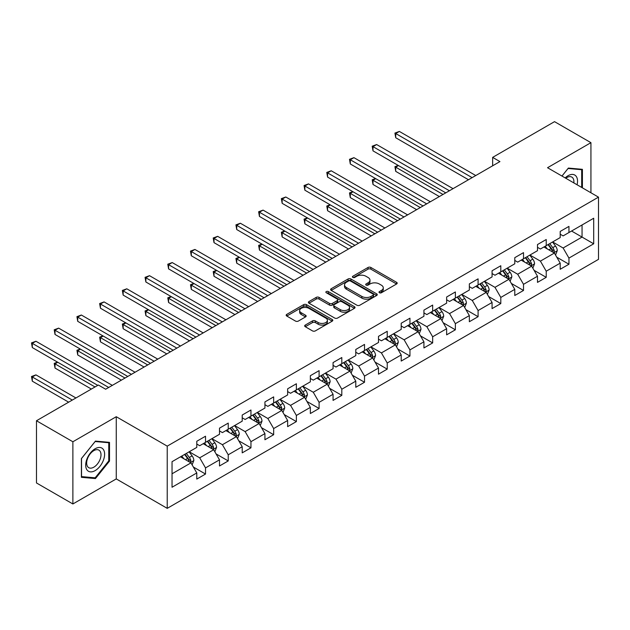 <?xml version="1.0" encoding="UTF-8"?>
<svg xmlns="http://www.w3.org/2000/svg" width="630" height="630" viewBox="0 0 630 630"><rect width="100%" height="100%" fill="white"/><g stroke="black" fill="none" stroke-linecap="round" stroke-linejoin="round"><path stroke-width="0.94" d="M379.41 292.745A1.417 0.819 0 0 0 381.41 292.745L396.601 283.98A2.024 1.165 0 0 0 397.191 283.154A2.024 1.165 0 0 0 396.601 282.327L370.873 267.474A2.024 1.165 0 0 0 368.014 267.474L352.832 276.247A1.417 0.819 0 0 0 352.414 276.822A1.417 0.819 0 0 0 352.832 277.397A1.417 0.819 0 0 0 354.832 277.397L356.793 276.263A6.465 3.733 0 0 1 365.943 276.263L368.085 277.507A6.465 3.733 0 0 1 369.983 280.145A6.465 3.733 0 0 1 368.085 282.783L366.117 283.917A1.417 0.819 0 0 0 365.707 284.5A1.417 0.819 0 0 0 366.117 285.075A1.417 0.819 0 0 0 368.117 285.075L370.086 283.941A6.465 3.733 0 0 1 379.236 283.941L381.378 285.177A6.465 3.733 0 0 1 383.268 287.815A6.465 3.733 0 0 1 381.378 290.461L379.41 291.595A1.417 0.819 0 0 0 379 292.17A1.417 0.819 0 0 0 379.41 292.745L379.41 291.595M305.274 325.072A2.024 1.165 0 0 0 304.684 325.899A2.024 1.165 0 0 0 305.274 326.726L312.488 330.892A2.024 1.165 0 0 0 315.346 330.892L332.215 321.15A2.024 1.165 0 0 0 332.805 320.323A2.024 1.165 0 0 0 332.215 319.505L306.487 304.652A2.024 1.165 0 0 0 303.628 304.652L286.768 314.386A2.024 1.165 0 0 0 286.17 315.213A2.024 1.165 0 0 0 286.768 316.039L295.486 321.072A2.024 1.165 0 0 0 298.344 321.072L305.558 316.906A2.024 1.165 0 0 0 306.148 316.079A2.024 1.165 0 0 0 305.558 315.252L301.234 312.756A5.41 3.119 0 0 1 299.652 310.551A5.41 3.119 0 0 1 302.991 307.668A5.41 3.119 0 0 1 308.881 308.346L325.82 318.118A5.41 3.119 0 0 1 327.403 320.323A5.41 3.119 0 0 1 324.064 323.214A5.41 3.119 0 0 1 318.174 322.536L315.346 320.906A2.024 1.165 0 0 0 312.488 320.906L305.274 325.072L305.274 326.726M116.266 416.713L72.883 441.764L36.477 420.753L36.477 482.958L72.883 503.969L116.266 478.918L167.226 508.347L167.226 446.134L116.266 416.713L116.266 478.918M590.932 192.772L590.932 142.671L547.541 167.722L598.5 197.143L167.226 446.134M590.932 142.671L554.526 121.653L492.644 157.382L492.644 165.792M36.477 420.753L98.359 385.024L105.643 389.23L499.929 161.587L492.644 157.382M356.934 305.227A2.024 1.165 0 0 0 359.793 305.227L376.661 295.494A2.024 1.165 0 0 0 377.252 294.667A2.024 1.165 0 0 0 376.661 293.84L350.934 278.988A2.024 1.165 0 0 0 348.075 278.988L331.215 288.721A2.024 1.165 0 0 0 330.624 289.548A2.024 1.165 0 0 0 331.215 290.375L356.934 305.227M326.844 293.052A1.417 0.819 0 0 1 328.285 293.249L328.285 291.572L354.438 306.668A2.024 1.165 0 0 1 355.029 307.495A2.024 1.165 0 0 1 354.438 308.322L337.57 318.055A2.024 1.165 0 0 1 334.711 318.055L308.991 303.203L308.991 301.557A2.024 1.165 0 0 0 308.393 302.384A2.024 1.165 0 0 0 308.991 303.203M308.991 301.557L316.205 297.392A2.024 1.165 0 0 1 319.064 297.392L329.498 303.416A2.024 1.165 0 0 0 332.356 303.416L337.144 300.652A2.024 1.165 0 0 0 337.735 299.825A2.024 1.165 0 0 0 337.144 298.998L326.285 292.73A1.417 0.819 0 0 1 325.868 292.147A1.417 0.819 0 0 1 326.742 291.391A1.417 0.819 0 0 1 328.285 291.572M167.226 508.347L598.5 259.355L598.5 197.143M193.363 467.027L205.522 474.043L205.522 467.909L219.5 459.837L219.5 465.98L228.233 460.932L228.233 454.797L242.211 446.725L242.211 452.86L250.953 447.82L250.953 441.685L264.931 433.613L264.931 439.748L273.664 434.708L273.664 428.565L287.642 420.501L287.642 426.636L296.376 421.588L296.376 415.453L310.354 407.382L310.354 413.524L319.095 408.476L319.095 402.342L333.065 394.27L333.065 400.404L341.807 395.364L341.807 389.23L355.785 381.158L355.785 387.293L364.518 382.252L364.518 376.11L378.496 368.046L378.496 374.181L387.23 369.133L387.23 362.998L401.208 354.926L401.208 361.069L409.949 356.021L409.949 349.886L423.927 341.814L423.927 347.949L432.66 342.909L432.66 336.774L446.638 328.702L446.638 334.837L455.372 329.797L455.372 323.662L469.35 315.591L469.35 321.725L478.091 316.685L478.091 310.543L492.069 302.479L492.069 308.613L500.803 303.565L500.803 297.431L514.781 289.359L514.781 295.502L523.514 290.454L523.514 284.319L537.492 276.247L537.492 282.382L546.226 277.342L546.226 271.207L560.204 263.135L560.204 269.27L568.945 264.23L568.945 258.087L593.696 243.802L593.696 218.248L582.049 224.973L582.049 237.077L593.696 243.802M205.522 474.043L196.788 479.091L196.788 472.949L172.037 487.242L172.037 461.688L196.788 447.394L196.788 441.26L205.522 436.22L205.522 442.355L219.5 434.283L219.5 428.148L228.233 423.1L228.233 429.243L242.211 421.171L242.211 415.036L250.953 409.988L250.953 416.123L264.931 408.059L264.931 401.916L273.664 396.876L273.664 403.011L287.642 394.939L287.642 388.805L296.376 383.764L296.376 389.899L310.354 381.827L310.354 375.693L319.095 370.653L319.095 376.787L333.065 368.715L333.065 362.581L341.807 357.533L341.807 363.675L355.785 355.603L355.785 349.469L364.518 344.421L364.518 350.556L378.496 342.492L378.496 336.349L387.23 331.309L387.23 337.444L401.208 329.372L401.208 323.237L409.949 318.197L409.949 324.332L423.927 316.26L423.927 310.125L432.66 305.077L432.66 311.22L446.638 303.148L446.638 297.014L455.372 291.966L455.372 298.1L469.35 290.036L469.35 283.894L478.091 278.854L478.091 284.988L492.069 276.916L492.069 270.782L500.803 265.742L500.803 271.877L514.781 263.805L514.781 257.67L523.514 252.622L523.514 258.765L537.492 250.693L537.492 244.558L546.226 239.51L546.226 245.645L560.204 237.581L560.204 231.438L568.945 226.398L568.945 232.533L593.696 218.248M203.191 443.701L213.672 449.749L199.702 457.821L189.213 451.765M196.788 444.032L199.702 445.717L205.522 442.355M199.702 457.821L205.522 467.909M213.672 449.749L219.5 459.837M225.91 430.581L236.392 436.637L222.414 444.709L211.932 438.653M219.5 430.92L222.414 432.605L228.233 429.243M222.414 444.709L228.233 454.797M236.392 436.637L242.211 446.725M248.622 417.469L259.103 423.525L245.125 431.597L234.643 425.541M242.211 417.808L245.125 419.485L250.953 416.123M245.125 431.597L250.953 441.685M259.103 423.525L264.931 433.613M271.333 404.358L281.815 410.413L267.837 418.477L257.355 412.43M264.931 404.696L267.837 406.374L273.664 403.011M267.837 418.477L273.664 428.565M281.815 410.413L287.642 420.501M294.045 391.246L304.534 397.294L290.556 405.366L280.066 399.318M287.642 391.584L290.556 393.262L296.376 389.899M290.556 405.366L296.376 415.453M304.534 397.294L310.354 407.382M316.764 378.134L327.246 384.182L313.267 392.254L302.786 386.198M310.354 378.465L313.267 380.15L319.095 376.787M313.267 392.254L319.095 402.342M327.246 384.182L333.065 394.27M339.475 365.014L349.957 371.07L335.979 379.142L325.497 373.086M333.065 365.353L335.979 367.038L341.807 363.675M335.979 379.142L341.807 389.23M349.957 371.07L355.785 381.158M362.187 351.902L372.676 357.958L358.698 366.022L348.209 359.974M355.785 352.241L358.698 353.918L364.518 350.556M358.698 366.022L364.518 376.11M372.676 357.958L378.496 368.046M384.906 338.79L395.388 344.838L381.41 352.91L370.928 346.862M378.496 339.129L381.41 340.806L387.23 337.444M381.41 352.91L387.23 362.998M395.388 344.838L401.208 354.926M407.618 325.678L418.099 331.726L404.121 339.798L393.64 333.743M401.208 326.009L404.121 327.695L409.949 324.332M404.121 339.798L409.949 349.886M418.099 331.726L423.927 341.814M430.329 312.559L440.811 318.615L426.833 326.686L416.351 320.631M423.927 312.897L426.833 314.583L432.66 311.22M426.833 326.686L432.66 336.774M440.811 318.615L446.638 328.702M453.041 299.447L463.53 305.503L449.552 313.575L439.063 307.519M446.638 299.786L449.552 301.463L455.372 298.1M449.552 313.575L455.372 323.662M463.53 305.503L469.35 315.591M475.76 286.335L486.242 292.391L472.264 300.455L461.782 294.407M469.35 286.674L472.264 288.351L478.091 284.988M472.264 300.455L478.091 310.543M486.242 292.391L492.069 302.479M498.472 273.223L508.953 279.271L494.975 287.343L484.494 281.295M492.069 273.554L494.975 275.239L500.803 271.877M494.975 287.343L500.803 297.431M508.953 279.271L514.781 289.359M521.183 260.111L531.673 266.159L517.695 274.231L507.205 268.175M514.781 260.442L517.695 262.127L523.514 258.765M517.695 274.231L523.514 284.319M531.673 266.159L537.492 276.247M543.903 246.991L554.384 253.047L540.406 261.119L529.924 255.063M537.492 247.33L540.406 249.007L546.226 245.645M540.406 261.119L546.226 271.207M554.384 253.047L560.204 263.135M571.56 231.021L582.049 237.077L563.118 248L552.636 241.952M560.204 234.218L563.118 235.896L568.945 232.533M563.118 248L568.945 258.087M72.883 441.764L72.883 503.969M172.037 473.791L190.961 462.869L180.479 456.813M190.961 462.869L196.788 472.949M556.786 257.205L568.945 264.23M534.075 270.325L546.226 277.342M511.355 283.437L523.514 290.454M488.644 296.549L500.803 303.565M465.932 309.661L478.091 316.685M443.213 322.773L455.372 329.797M420.501 335.892L432.66 342.909M397.79 349.004L409.949 356.021M375.078 362.116L387.23 369.133M352.359 375.228L364.518 382.252M329.648 388.348L341.807 395.364M306.936 401.46L319.095 408.476M284.217 414.572L296.376 421.588M261.505 427.683L273.664 434.708M238.794 440.803L250.953 447.82M216.082 453.915L228.233 460.932M582.411 187.858L582.411 169.328L568.362 168.068L561.952 176.046M81.396 477.32L95.445 478.572L109.502 461.097L109.502 442.362L95.445 441.102L81.396 458.585L81.396 477.32M108.769 460.672L109.502 461.097M93.964 477.713L95.445 478.572M379.977 292.95L381.378 292.139A6.465 3.733 0 0 0 383.268 289.501L383.268 287.815M369.983 280.145L369.983 281.823A6.465 3.733 0 0 1 368.085 284.469L366.684 285.272M396.569 283.996L370.873 269.16A2.024 1.165 0 0 0 368.014 269.16L353.391 277.602M376.63 295.509L350.934 280.673A2.024 1.165 0 0 0 348.075 280.673L331.238 290.391L331.215 288.721M373.086 295.242A1.417 0.819 0 0 0 373.503 294.667A1.417 0.819 0 0 0 373.086 294.092L350.508 281.051A1.417 0.819 0 0 0 348.508 281.051L346.429 282.248A6.465 3.733 0 0 0 344.539 284.886A6.465 3.733 0 0 0 346.429 287.532L361.872 296.439A6.465 3.733 0 0 0 371.015 296.439L373.086 295.242L373.086 296.927A1.417 0.819 0 0 0 373.503 296.344L373.503 294.667M344.539 284.886L344.539 286.571A6.465 3.733 0 0 0 346.429 289.209L346.429 287.532M373.086 296.927L371.015 298.124A6.465 3.733 0 0 1 361.872 298.124L346.429 289.209M309.015 303.219L316.205 299.069L316.205 297.392M337.735 299.825L337.735 301.502A2.024 1.165 0 0 1 337.144 302.329L332.356 305.093A2.024 1.165 0 0 1 329.498 305.093L319.064 299.069A2.024 1.165 0 0 0 316.205 299.069M328.285 293.249L354.406 308.338M340.326 309.661A5.41 3.119 0 0 0 346.216 310.338A5.41 3.119 0 0 0 349.555 307.456A5.41 3.119 0 0 0 347.973 305.251L342.003 301.801A2.024 1.165 0 0 0 339.145 301.801L334.357 304.566A2.024 1.165 0 0 0 333.766 305.392A2.024 1.165 0 0 0 334.357 306.219L340.326 309.661L340.326 311.346A5.41 3.119 0 0 0 346.216 312.023A5.41 3.119 0 0 0 349.555 309.133L349.555 307.456M333.766 305.392L333.766 307.078A2.024 1.165 0 0 0 334.357 307.897L334.357 306.219M340.326 311.346L334.357 307.897M327.403 320.323L327.403 322.009A5.41 3.119 0 0 1 324.064 324.891A5.41 3.119 0 0 1 318.174 324.214L315.346 322.584A2.024 1.165 0 0 0 312.488 322.584L305.298 326.734M299.652 310.551L299.652 312.228A5.41 3.119 0 0 0 301.234 314.441L301.234 312.756M305.534 316.921L301.234 314.441M332.183 321.166L306.487 306.33A2.024 1.165 0 0 0 303.628 306.33L286.792 316.055M555.534 255.04L557.266 250.677A5.457 3.15 -120 0 0 555.526 246.031L552.518 242.014M547.281 248.945L545.241 246.22M398.491 165.564L395.719 167.163L395.719 171.36L439.354 196.56M553.542 252.559L554.321 250.905A5.457 3.15 -120 0 0 552.754 247.629L549.754 243.613M548.384 244.401L551.722 248.858A2.78 1.607 60 0 1 552.226 249.7L554.321 250.905M548.005 244.621L551.014 248.637A5.457 3.15 60 0 1 552.573 251.913M395.719 171.36L394.923 166.698L443 194.457M394.923 166.698L398.168 165.375M472.114 177.644L395.719 133.536L399.365 131.434L475.76 175.542M468.476 179.747L395.719 137.742L395.719 133.536L394.923 133.072L399.365 131.434M395.719 137.742L394.923 133.072M580.781 169.179L581.687 169.698L581.687 187.433M561.984 176.061L568.071 168.486L581.687 169.698M577.08 184.779A13.387 7.725 120 0 0 574.765 175.046A13.387 7.725 120 0 0 565.173 177.904M573.843 182.905A10.135 5.851 120 0 0 571.812 177.093A10.135 5.851 120 0 0 565.764 178.243M95.154 470.602A13.387 7.725 120 0 0 104.619 454.206A13.387 7.725 120 0 0 95.154 448.741A13.387 7.725 120 0 0 85.696 465.137A13.387 7.725 120 0 0 95.154 470.602M93.831 467.176A10.135 5.851 120 0 0 100.454 458.246A10.135 5.851 120 0 0 98.894 450.127A10.135 5.851 120 0 0 93.831 450.631A10.135 5.851 120 0 0 87.208 459.561A10.135 5.851 120 0 0 88.759 467.68A10.135 5.851 120 0 0 93.831 467.176M81.546 458.451L95.154 441.52L108.769 442.733L108.769 460.884L95.154 477.823L81.546 476.603L81.514 458.435M107.872 442.213L108.769 442.733M532.822 268.152L534.555 263.789A5.457 3.15 -120 0 0 532.807 259.143L529.806 255.134M524.569 262.056L522.522 259.332M375.771 178.676L373.007 180.274L373.007 184.48L416.643 209.672M530.822 265.671L531.602 264.025A5.457 3.15 -120 0 0 530.043 260.741L527.042 256.725M525.672 257.52L529.003 261.97A2.78 1.607 60 0 1 529.507 262.812L531.602 264.025M525.294 257.741L528.294 261.749A5.457 3.15 60 0 1 529.861 265.033M373.007 184.48L372.204 179.81L420.281 207.569M372.204 179.81L375.456 178.495M510.103 281.264L511.836 276.901A5.457 3.15 -120 0 0 510.095 272.255L507.095 268.246M501.85 275.176L499.81 272.451M353.06 191.788L350.296 193.386L350.296 197.592L393.931 222.784M508.111 278.783L508.89 277.137A5.457 3.15 -120 0 0 507.331 273.853L504.323 269.845M502.96 270.632L506.292 275.082A2.78 1.607 60 0 1 506.796 275.924L508.89 277.137M502.575 270.853L505.583 274.861A5.457 3.15 60 0 1 507.142 278.145M350.296 197.592L349.493 192.922L397.569 220.681M349.493 192.922L352.737 191.607M449.403 190.756L373.007 146.648L376.645 144.546L453.041 188.654M445.764 192.859L373.007 150.853L373.007 146.648L372.204 146.184L376.645 144.546M373.007 150.853L372.204 146.184M426.691 203.868L350.296 159.76L353.934 157.657L430.329 201.765M423.053 205.971L350.296 163.965L350.296 159.76L349.493 159.303L353.934 157.657M350.296 163.965L349.493 159.303M487.392 294.383L489.124 290.013A5.457 3.15 -120 0 0 487.384 285.366L484.376 281.358M479.139 288.288L477.099 285.563M330.348 204.907L327.576 206.498L327.576 210.703L371.22 235.896M485.399 291.903L486.179 290.249A5.457 3.15 -120 0 0 484.62 286.965L481.611 282.957M480.241 283.744L483.58 288.193A2.78 1.607 60 0 1 484.084 289.036L486.179 290.249M479.863 283.965L482.871 287.973A5.457 3.15 60 0 1 484.431 291.257M327.576 210.703L326.781 206.041L374.858 233.793M326.781 206.041L330.025 204.718M464.68 307.495L466.413 303.132A5.457 3.15 -120 0 0 464.672 298.486L461.664 294.47M456.427 301.4L454.38 298.675M307.637 218.019L304.865 219.618L304.865 223.815L348.5 249.007M462.68 305.014L463.467 303.361A5.457 3.15 -120 0 0 461.9 300.085L458.9 296.068M457.53 296.856L460.861 301.305A2.78 1.607 60 0 1 461.373 302.156L463.467 303.361M457.152 297.077L460.152 301.093A5.457 3.15 60 0 1 461.719 304.369M304.865 223.815L304.062 219.153L352.139 246.913M304.062 219.153L307.314 217.83M441.961 320.607L443.693 316.244A5.457 3.15 -120 0 0 441.953 311.598L438.952 307.59M433.708 314.512L431.668 311.787M284.918 231.131L282.153 232.73L282.153 236.935L325.789 262.127M439.968 318.126L440.748 316.481A5.457 3.15 -120 0 0 439.189 313.197L436.18 309.18M434.818 309.976L438.149 314.425A2.78 1.607 60 0 1 438.653 315.268L440.748 316.481M434.432 310.188L437.44 314.205A5.457 3.15 60 0 1 439 317.488M282.153 236.935L281.35 232.265L329.427 260.025M281.35 232.265L284.602 230.95M403.98 216.98L327.576 172.88L331.223 170.777L407.618 214.885M400.334 219.082L327.576 177.077L327.576 172.88L326.781 172.415L331.223 170.777M327.576 177.077L326.781 172.415M381.26 230.1L304.865 185.992L308.503 183.889L384.906 227.997M377.622 232.202L304.865 190.189L304.865 185.992L304.062 185.527L308.503 183.889M304.865 190.189L304.062 185.527M358.549 243.211L282.153 199.104L285.792 197.001L362.187 241.109M354.911 245.314L282.153 203.309L282.153 199.104L281.35 198.639L285.792 197.001M282.153 203.309L281.35 198.639M419.249 333.719L420.982 329.356A5.457 3.15 -120 0 0 419.241 324.71L416.233 320.702M410.996 327.632L408.957 324.899M262.206 244.243L259.442 245.842L259.442 250.047L303.077 275.239M417.257 331.238L418.036 329.592A5.457 3.15 -120 0 0 416.477 326.308L413.469 322.3M412.099 323.088L415.438 327.537A2.78 1.607 60 0 1 415.942 328.38L418.036 329.592M411.721 323.308L414.729 327.316A5.457 3.15 60 0 1 416.288 330.6M259.442 250.047L258.639 245.377L306.716 273.136M258.639 245.377L261.883 244.062M335.837 256.323L259.442 212.216L263.08 210.113L339.475 254.221M332.199 258.426L259.442 216.421L259.442 212.216L258.639 211.751L263.08 210.113M259.442 216.421L258.639 211.751M396.538 346.831L398.27 342.468A5.457 3.15 -120 0 0 396.53 337.822L393.522 333.813M388.285 340.743L386.245 338.019M239.494 257.355L236.723 258.954L236.723 263.159L280.358 288.351M394.545 344.358L395.325 342.704A5.457 3.15 -120 0 0 393.758 339.42L390.757 335.412M389.387 336.2L392.726 340.649A2.78 1.607 60 0 1 393.23 341.491L395.325 342.704M389.009 336.42L392.017 340.428A5.457 3.15 60 0 1 393.577 343.712M236.723 263.159L235.927 258.497L284.004 286.248M235.927 258.497L239.172 257.174M313.118 269.435L236.723 225.327L240.369 223.233L316.764 267.333M309.48 271.538L236.723 229.533L236.723 225.327L235.927 224.871L240.369 223.233M236.723 229.533L235.927 224.871M373.826 359.95L375.559 355.588A5.457 3.15 -120 0 0 373.81 350.941L370.81 346.925M365.573 353.855L363.526 351.13M216.775 270.475L214.011 272.073L214.011 276.271L257.646 301.463M371.826 357.47L372.606 355.816A5.457 3.15 -120 0 0 371.046 352.532L368.038 348.524M366.676 349.311L370.007 353.761A2.78 1.607 60 0 1 370.511 354.611L372.606 355.816M366.298 349.532L369.298 353.548A5.457 3.15 60 0 1 370.865 356.824M214.011 276.271L213.208 271.609L261.285 299.368M213.208 271.609L216.46 270.286M290.406 282.555L214.011 238.447L217.649 236.345L294.045 280.452M286.768 284.65L214.011 242.644L214.011 238.447L213.208 237.982L217.649 236.345M214.011 242.644L213.208 237.982M351.107 373.062L352.839 368.7A5.457 3.15 -120 0 0 351.099 364.053L348.091 360.037M342.854 366.967L340.814 364.242M194.064 283.587L191.299 285.185L191.299 289.391L234.935 314.583M349.114 370.582L349.894 368.928A5.457 3.15 -120 0 0 348.335 365.652L345.327 361.636M343.964 362.423L347.295 366.88A2.78 1.607 60 0 1 347.799 367.723L349.894 368.928M343.578 362.644L346.587 366.66A5.457 3.15 60 0 1 348.146 369.944M191.299 289.391L190.496 284.721L238.573 312.48M190.496 284.721L193.741 283.398M267.695 295.667L191.299 251.559L194.938 249.456L271.333 293.564M264.057 297.769L191.299 255.764L191.299 251.559L190.496 251.094L194.938 249.456M191.299 255.764L190.496 251.094M328.395 386.174L330.128 381.811A5.457 3.15 -120 0 0 328.387 377.165L325.379 373.157M320.142 380.079L318.103 377.354M171.352 296.698L168.58 298.297L168.58 302.502L212.223 327.695M326.403 383.694L327.183 382.048A5.457 3.15 -120 0 0 325.623 378.764L322.615 374.748M321.245 375.543L324.584 379.992A2.78 1.607 60 0 1 325.088 380.835L327.183 382.048M320.867 375.764L323.875 379.772A5.457 3.15 60 0 1 325.434 383.056M168.58 302.502L167.785 297.832L215.862 325.592M167.785 297.832L171.029 296.517M244.983 308.779L168.58 264.671L172.226 262.568L248.622 306.676M241.337 310.881L168.58 268.876L168.58 264.671L167.785 264.206L172.226 262.568M168.58 268.876L167.785 264.206M305.684 399.286L307.416 394.923A5.457 3.15 -120 0 0 305.676 390.277L302.668 386.269M297.431 393.199L295.383 390.474M148.633 309.81L145.869 311.409L145.869 315.614L189.504 340.806M303.684 396.805L304.471 395.16A5.457 3.15 -120 0 0 302.904 391.876L299.904 387.867M298.533 388.655L301.864 393.104A2.78 1.607 60 0 1 302.376 393.947L304.471 395.16M298.155 388.875L301.156 392.884A5.457 3.15 60 0 1 302.723 396.168M145.869 315.614L145.065 310.952L193.142 338.704M145.065 310.952L148.318 309.629M222.264 321.891L145.869 277.783L149.507 275.68L225.91 319.788M218.626 323.993L145.869 281.988L145.869 277.783L145.065 277.326L149.507 275.68M145.869 281.988L145.065 277.326M282.964 412.406L284.697 408.043A5.457 3.15 -120 0 0 282.957 403.397L279.956 399.381M274.712 406.311L272.672 403.586M125.921 322.93L123.157 324.521L123.157 328.726L166.793 353.918M280.972 409.925L281.752 408.272A5.457 3.15 -120 0 0 280.192 404.988L277.184 400.979M275.822 401.767L279.153 406.216A2.78 1.607 60 0 1 279.657 407.067L281.752 408.272M275.436 401.987L278.444 405.996A5.457 3.15 60 0 1 280.003 409.279M123.157 328.726L122.354 324.064L170.431 351.816M122.354 324.064L125.606 322.741M199.553 335.002L123.157 290.902L126.795 288.8L203.191 332.908M195.914 337.105L123.157 295.1L123.157 290.902L122.354 290.438L126.795 288.8M123.157 295.1L122.354 290.438M260.253 425.518L261.986 421.155A5.457 3.15 -120 0 0 260.245 416.509L257.237 412.492M252 419.423L249.96 416.698M103.21 336.042L100.446 337.641L100.446 341.838L144.081 367.038M258.261 423.037L259.04 421.383A5.457 3.15 -120 0 0 257.481 418.107L254.473 414.091M253.102 414.879L256.441 419.336A2.78 1.607 60 0 1 256.945 420.178L259.04 421.383M252.725 415.099L255.733 419.115A5.457 3.15 60 0 1 257.292 422.391M100.446 341.838L99.642 337.176L147.719 364.935M99.642 337.176L102.887 335.853M176.841 348.122L100.446 304.014L104.084 301.912L180.479 346.02M173.203 350.225L100.446 308.22L100.446 304.014L99.642 303.55L104.084 301.912M100.446 308.22L99.642 303.55M237.541 438.63L239.274 434.267A5.457 3.15 -120 0 0 237.534 429.621L234.525 425.612M229.288 432.534L227.249 429.81M80.498 349.154L77.726 350.752L77.726 354.958L121.362 380.15M235.549 436.149L236.329 434.503A5.457 3.15 -120 0 0 234.762 431.219L231.761 427.203M230.391 427.998L233.73 432.448A2.78 1.607 60 0 1 234.234 433.29L236.329 434.503M230.013 428.211L233.013 432.227A5.457 3.15 60 0 1 234.581 435.511M77.726 354.958L76.931 350.288L125.008 378.047M76.931 350.288L80.175 348.973M154.122 361.234L77.726 317.126L81.364 315.024L157.768 359.132M150.483 363.337L77.726 321.332L77.726 317.126L76.931 316.662L81.364 315.024M77.726 321.332L76.931 316.662M214.83 451.741L216.555 447.379A5.457 3.15 -120 0 0 214.814 442.733L211.814 438.724M206.577 445.654L204.53 442.929M57.779 362.266L55.015 363.864L55.015 368.07L91.374 389.057M212.83 449.261L213.609 447.615A5.457 3.15 -120 0 0 212.05 444.331L209.042 440.323M207.68 441.11L211.011 445.56A2.78 1.607 60 0 1 211.515 446.402L213.609 447.615M207.302 441.331L210.302 445.339A5.457 3.15 60 0 1 211.869 448.623M55.015 368.07L54.212 363.4L95.012 386.954M54.212 363.4L57.464 362.085M131.41 374.346L55.015 330.238L58.653 328.135L135.048 372.243M127.772 376.449L55.015 334.443L55.015 330.238L54.212 329.781L58.653 328.135M55.015 334.443L54.212 329.781M192.111 464.861L193.843 460.491A5.457 3.15 -120 0 0 192.103 455.844L189.095 451.836M183.858 458.766L181.818 456.041M75.939 397.971L35.941 374.882L32.303 376.976L32.303 381.182L68.654 402.168M190.118 462.381L190.898 460.727A5.457 3.15 -120 0 0 189.339 457.443L186.33 453.435M184.968 454.222L188.299 458.672A2.78 1.607 60 0 1 188.803 459.514L190.898 460.727M184.582 454.443L187.59 458.451A5.457 3.15 60 0 1 189.15 461.735M32.303 381.182L31.5 376.519L72.3 400.074M31.5 376.519L35.941 374.882M108.699 387.458L32.303 343.35L35.941 341.255L112.337 385.363M97.776 385.363L32.303 347.555L32.303 343.35L31.5 342.893L35.941 341.255M32.303 347.555L31.5 342.893M381.378 292.139L381.378 290.461M366.117 285.075L366.117 283.917M368.085 284.469L368.085 282.783M352.832 277.397L352.832 276.247M368.014 269.16L368.014 267.474M370.873 269.16L370.873 267.474M396.601 283.98L396.601 282.327M348.075 280.673L348.075 278.988M350.934 280.673L350.934 278.988M376.661 295.494L376.661 293.84M361.872 298.124L361.872 296.439M371.015 298.124L371.015 296.439M319.064 299.069L319.064 297.392M329.498 305.093L329.498 303.416M332.356 305.093L332.356 303.416M337.144 302.329L337.144 300.652M354.438 308.322L354.438 306.668M312.488 322.584L312.488 320.906M315.346 322.584L315.346 320.906M318.174 324.214L318.174 322.536M305.558 316.906L305.558 315.252M286.768 316.039L286.768 314.386M303.628 306.33L303.628 304.652M306.487 306.33L306.487 304.652M332.215 321.15L332.215 319.505M553.841 252.732L557.227 250.779M552.754 247.629L555.526 246.031M548.88 249.866L551.014 248.637M531.129 265.852L534.516 263.891M530.043 260.741L532.807 259.143M526.16 262.978L528.294 261.749M508.418 278.964L511.804 277.011M507.331 273.853L510.095 272.255M503.449 276.098L505.583 274.861M485.706 292.076L489.085 290.123M484.62 286.965L487.384 285.366M480.737 289.209L482.871 287.973M462.987 305.188L466.373 303.235M461.9 300.085L464.672 298.486M458.018 302.321L460.152 301.093M440.276 318.308L443.662 316.347M439.189 313.197L441.953 311.598M435.306 315.433L437.44 314.205M417.564 331.419L420.95 329.466M416.477 326.308L419.241 324.71M412.595 328.553L414.729 327.316M394.845 344.531L398.231 342.578M393.758 339.42L396.53 337.822M389.883 341.665L392.017 340.428M372.133 357.643L375.519 355.69M371.046 352.532L373.81 350.941M367.164 354.777L369.298 353.548M349.422 370.755L352.808 368.802M348.335 365.652L351.099 364.053M344.452 367.889L346.587 366.66M326.71 383.875L330.089 381.914M325.623 378.764L328.387 377.165M321.741 381L323.875 379.772M303.991 396.987L307.377 395.034M302.904 391.876L305.676 390.277M299.022 394.12L301.156 392.884M281.279 410.099L284.666 408.145M280.192 404.988L282.957 403.397M276.31 407.232L278.444 405.996M258.568 423.21L261.954 421.257M257.481 418.107L260.245 416.509M253.599 420.344L255.733 419.115M235.848 436.33L239.235 434.369M234.762 431.219L237.534 429.621M230.887 433.456L233.013 432.227M213.137 449.442L216.523 447.489M212.05 444.331L214.814 442.733M208.168 446.576L210.302 445.339M190.425 462.554L193.812 460.601M189.339 457.443L192.103 455.844M185.456 459.687L187.59 458.451"/></g></svg>
